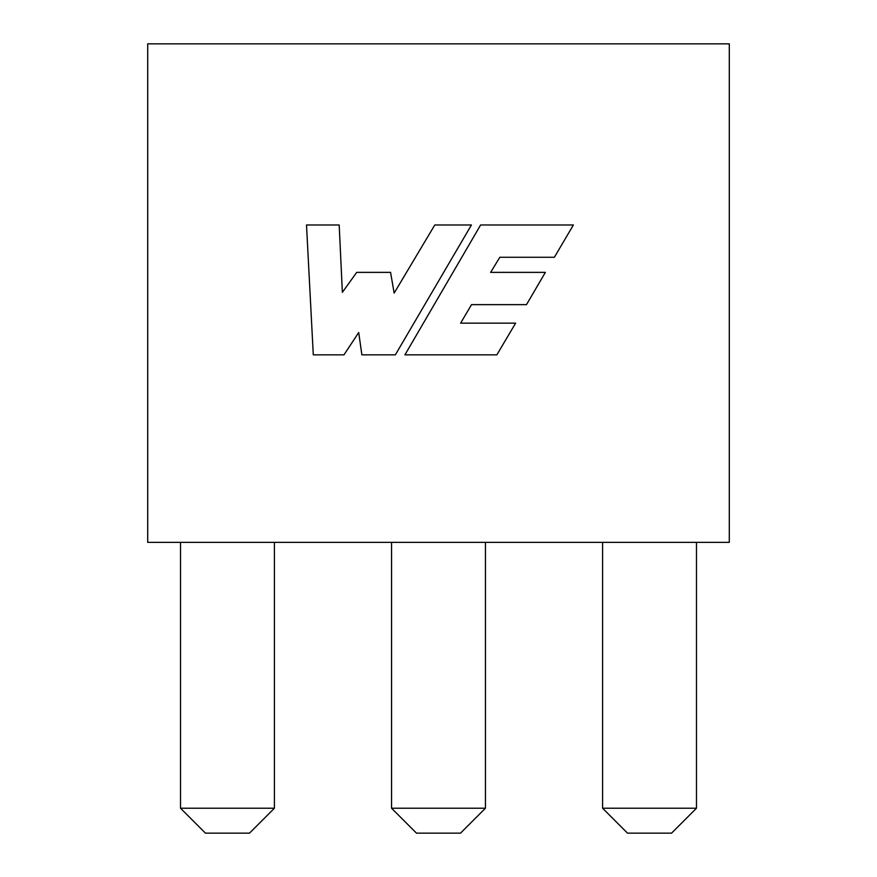 <?xml version="1.0" encoding="UTF-8"?>
<svg xmlns="http://www.w3.org/2000/svg" width="877" height="877" viewBox="0 0 877 877"><rect width="100%" height="100%" fill="white"/><g stroke="black" fill="none" stroke-linecap="round" stroke-linejoin="round"><path stroke-width="1.32" d="M696.481 808.221L671.552 833.15L627.515 833.15L602.587 808.221L696.481 808.221L696.481 542.359M602.587 808.221L602.587 542.359M147.709 542.359L729.291 542.359L729.291 43.85L147.709 43.85L147.709 542.359M480.618 224.972L404.922 354.845L496.864 354.845L515.61 323.164L460.611 323.164L471.508 304.648L526.485 304.648L545.373 272.374L490.627 272.374L499.813 257.279L554.374 257.279L573.394 224.972L480.618 224.972M434.795 224.972L394.157 293.093L390.572 272.374L356.709 272.374L342.37 292.348L339.18 224.972L306.501 224.972L313.286 354.845L343.959 354.845L358.704 332.536L361.883 354.845L395.352 354.845L471.442 224.972L434.795 224.972M274.413 808.221L249.485 833.15L205.448 833.15L180.519 808.221L274.413 808.221L274.413 542.359M180.519 808.221L180.519 542.359M485.441 808.221L460.513 833.15L416.487 833.15L391.559 808.221L485.441 808.221L485.441 542.359M391.559 808.221L391.559 542.359"/></g></svg>
